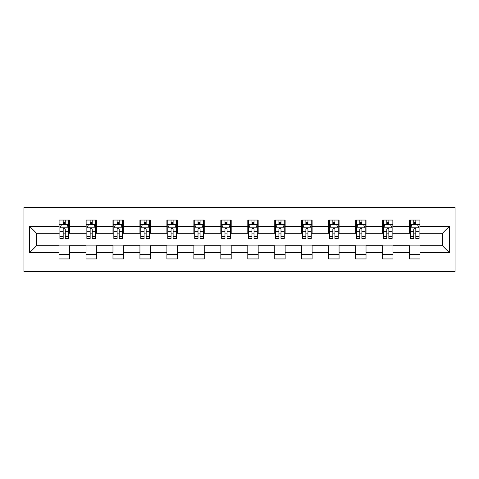 <?xml version="1.0" encoding="UTF-8"?>
<svg xmlns="http://www.w3.org/2000/svg" width="479" height="479" viewBox="0 0 479 479"><rect width="100%" height="100%" fill="white"/><g stroke="black" fill="none" stroke-linecap="round" stroke-linejoin="round"><path stroke-width="0.72" d="M23.95 271.479L455.05 271.479L455.05 207.521L23.95 207.521L23.95 271.479M419.963 226.363L419.963 220.053L409.587 220.053L409.587 226.363L392.996 226.363L392.996 220.053L382.625 220.053L382.625 226.363L366.028 226.363L366.028 220.053L355.658 220.053L355.658 226.363L339.066 226.363L339.066 220.053L328.696 220.053L328.696 226.363L312.098 226.363L312.098 220.053L301.728 220.053L301.728 226.363L285.131 226.363L285.131 220.053L274.76 220.053L274.76 226.363L258.169 226.363L258.169 220.053L247.799 220.053L247.799 226.363L231.201 226.363L231.201 220.053L220.831 220.053L220.831 226.363L204.24 226.363L204.24 220.053L193.869 220.053L193.869 226.363L177.272 226.363L177.272 220.053L166.902 220.053L166.902 226.363L150.304 226.363L150.304 220.053L139.934 220.053L139.934 226.363L123.343 226.363L123.343 220.053L112.972 220.053L112.972 226.363L96.375 226.363L96.375 220.053L86.004 220.053L86.004 226.363L69.413 226.363L69.413 220.053L59.037 220.053L59.037 226.363L29.656 226.363L29.656 252.637L36.566 245.721L59.037 245.721L59.037 258.947L69.413 258.947L69.413 245.721L86.004 245.721L86.004 258.947L96.375 258.947L96.375 245.721L112.972 245.721L112.972 258.947L123.343 258.947L123.343 245.721L139.934 245.721L139.934 258.947L150.304 258.947L150.304 245.721L166.902 245.721L166.902 258.947L177.272 258.947L177.272 245.721L193.869 245.721L193.869 258.947L204.24 258.947L204.24 245.721L220.831 245.721L220.831 258.947L231.201 258.947L231.201 245.721L247.799 245.721L247.799 258.947L258.169 258.947L258.169 245.721L274.76 245.721L274.76 258.947L285.131 258.947L285.131 245.721L301.728 245.721L301.728 258.947L312.098 258.947L312.098 245.721L328.696 245.721L328.696 258.947L339.066 258.947L339.066 245.721L355.658 245.721L355.658 258.947L366.028 258.947L366.028 245.721L382.625 245.721L382.625 258.947L392.996 258.947L392.996 245.721L409.587 245.721L409.587 258.947L419.963 258.947L419.963 245.721L442.434 245.721L442.434 233.279L419.963 233.279L419.963 226.363L449.344 226.363L449.344 252.637L419.963 252.637M409.587 252.637L392.996 252.637M382.625 252.637L366.028 252.637M355.658 252.637L339.066 252.637M328.696 252.637L312.098 252.637M301.728 252.637L285.131 252.637M274.76 252.637L258.169 252.637M247.799 252.637L231.201 252.637M220.831 252.637L204.24 252.637M193.869 252.637L177.272 252.637M166.902 252.637L150.304 252.637M139.934 252.637L123.343 252.637M112.972 252.637L96.375 252.637M86.004 252.637L69.413 252.637M59.037 252.637L29.656 252.637M409.587 226.363L409.587 233.279L392.996 233.279L392.996 226.363M382.625 226.363L382.625 233.279L366.028 233.279L366.028 226.363M355.658 226.363L355.658 233.279L339.066 233.279L339.066 226.363M328.696 226.363L328.696 233.279L312.098 233.279L312.098 226.363M301.728 226.363L301.728 233.279L285.131 233.279L285.131 226.363M274.76 226.363L274.76 233.279L258.169 233.279L258.169 226.363M247.799 226.363L247.799 233.279L231.201 233.279L231.201 226.363M220.831 226.363L220.831 233.279L204.24 233.279L204.24 226.363M193.869 226.363L193.869 233.279L177.272 233.279L177.272 226.363M166.902 226.363L166.902 233.279L150.304 233.279L150.304 226.363M139.934 226.363L139.934 233.279L123.343 233.279L123.343 226.363M112.972 226.363L112.972 233.279L96.375 233.279L96.375 226.363M86.004 226.363L86.004 233.279L69.413 233.279L69.413 226.363M59.037 226.363L59.037 233.279L36.566 233.279L29.656 226.363M36.566 233.279L36.566 245.721M449.344 252.637L442.434 245.721M442.434 233.279L449.344 226.363M59.037 224.376L59.905 224.376M63.186 224.376L65.264 224.376M68.545 224.376L69.413 224.376M59.037 233.105L59.905 233.105M63.186 233.105L65.264 233.105M68.545 233.105L69.413 233.105M59.037 245.895L69.413 245.895M59.037 254.624L69.413 254.624M86.004 245.895L96.375 245.895M86.004 254.624L96.375 254.624M86.004 224.376L86.867 224.376M90.154 224.376L92.225 224.376M95.513 224.376L96.375 224.376M86.004 233.105L86.867 233.105M90.154 233.105L92.225 233.105M95.513 233.105L96.375 233.105M112.972 245.895L123.343 245.895M112.972 254.624L123.343 254.624M112.972 224.376L113.834 224.376M117.121 224.376L119.193 224.376M122.474 224.376L123.343 224.376M112.972 233.105L113.834 233.105M117.121 233.105L119.193 233.105M122.474 233.105L123.343 233.105M139.934 245.895L150.304 245.895M139.934 254.624L150.304 254.624M139.934 224.376L140.802 224.376M144.083 224.376L146.161 224.376M149.442 224.376L150.304 224.376M139.934 233.105L140.802 233.105M144.083 233.105L146.161 233.105M149.442 233.105L150.304 233.105M166.902 245.895L177.272 245.895M166.902 254.624L177.272 254.624M166.902 224.376L167.764 224.376M171.051 224.376L173.123 224.376M176.41 224.376L177.272 224.376M166.902 233.105L167.764 233.105M171.051 233.105L173.123 233.105M176.41 233.105L177.272 233.105M193.869 245.895L204.24 245.895M193.869 254.624L204.24 254.624M193.869 224.376L194.731 224.376M198.013 224.376L200.09 224.376M203.371 224.376L204.24 224.376M193.869 233.105L194.731 233.105M198.013 233.105L200.09 233.105M203.371 233.105L204.24 233.105M220.831 245.895L231.201 245.895M220.831 254.624L231.201 254.624M220.831 224.376L221.693 224.376M224.98 224.376L227.052 224.376M230.339 224.376L231.201 224.376M220.831 233.105L221.693 233.105M224.98 233.105L227.052 233.105M230.339 233.105L231.201 233.105M247.799 245.895L258.169 245.895M247.799 254.624L258.169 254.624M247.799 224.376L248.661 224.376M251.948 224.376L254.02 224.376M257.307 224.376L258.169 224.376M247.799 233.105L248.661 233.105M251.948 233.105L254.02 233.105M257.307 233.105L258.169 233.105M274.76 245.895L285.131 245.895M274.76 254.624L285.131 254.624M274.76 224.376L275.629 224.376M278.91 224.376L280.987 224.376M284.269 224.376L285.131 224.376M274.76 233.105L275.629 233.105M278.91 233.105L280.987 233.105M284.269 233.105L285.131 233.105M301.728 245.895L312.098 245.895M301.728 254.624L312.098 254.624M301.728 224.376L302.59 224.376M305.877 224.376L307.949 224.376M311.236 224.376L312.098 224.376M301.728 233.105L302.59 233.105M305.877 233.105L307.949 233.105M311.236 233.105L312.098 233.105M328.696 245.895L339.066 245.895M328.696 254.624L339.066 254.624M328.696 224.376L329.558 224.376M332.839 224.376L334.917 224.376M338.198 224.376L339.066 224.376M328.696 233.105L329.558 233.105M332.839 233.105L334.917 233.105M338.198 233.105L339.066 233.105M355.658 245.895L366.028 245.895M355.658 254.624L366.028 254.624M355.658 224.376L356.526 224.376M359.807 224.376L361.879 224.376M365.166 224.376L366.028 224.376M355.658 233.105L356.526 233.105M359.807 233.105L361.879 233.105M365.166 233.105L366.028 233.105M382.625 245.895L392.996 245.895M382.625 254.624L392.996 254.624M382.625 224.376L383.487 224.376M386.775 224.376L388.846 224.376M392.133 224.376L392.996 224.376M382.625 233.105L383.487 233.105M386.775 233.105L388.846 233.105M392.133 233.105L392.996 233.105M409.587 245.895L419.963 245.895M409.587 254.624L419.963 254.624M409.587 224.376L410.455 224.376M413.736 224.376L415.814 224.376M419.095 224.376L419.963 224.376M409.587 233.105L410.455 233.105M413.736 233.105L415.814 233.105M419.095 233.105L419.963 233.105M65.264 222.304L63.186 222.304M68.545 236.297L65.264 236.297L65.264 238.464L68.545 238.464L68.545 227.92L66.82 224.459L61.635 224.459L59.905 227.92L59.905 238.464L63.186 238.464L63.186 236.297L59.905 236.297M59.905 227.92L59.905 220.053M68.545 227.92L68.545 220.053M63.186 224.459L63.186 220.053M65.264 220.053L65.264 224.459M65.264 236.297L65.264 229.213C64.569 227.884 63.881 227.884 63.186 229.213L63.186 236.297M92.225 222.304L90.154 222.304M95.513 236.297L92.225 236.297L92.225 238.464L95.513 238.464L95.513 227.92L93.782 224.459L88.597 224.459L86.867 227.92L86.867 238.464L90.154 238.464L90.154 236.297L86.867 236.297M86.867 227.92L86.867 220.053M95.513 227.92L95.513 220.053M90.154 224.459L90.154 220.053M92.225 220.053L92.225 224.459M92.225 236.297L92.225 229.213C91.537 227.884 90.848 227.884 90.154 229.213L90.154 236.297M119.193 222.304L117.121 222.304M122.474 236.297L119.193 236.297L119.193 238.464L122.474 238.464L122.474 227.92L120.75 224.459L115.565 224.459L113.834 227.92L113.834 238.464L117.121 238.464L117.121 236.297L113.834 236.297M113.834 227.92L113.834 220.053M122.474 227.92L122.474 220.053M117.121 224.459L117.121 220.053M119.193 220.053L119.193 224.459M119.193 236.297L119.193 229.213C118.505 227.884 117.81 227.884 117.121 229.213L117.121 236.297M146.161 222.304L144.083 222.304M149.442 236.297L146.161 236.297L146.161 238.464L149.442 238.464L149.442 227.92L147.712 224.459L142.526 224.459L140.802 227.92L140.802 238.464L144.083 238.464L144.083 236.297L140.802 236.297M140.802 227.92L140.802 220.053M149.442 227.92L149.442 220.053M144.083 224.459L144.083 220.053M146.161 220.053L146.161 224.459M146.161 236.297L146.161 229.213C145.466 227.884 144.778 227.884 144.083 229.213L144.083 236.297M173.123 222.304L171.051 222.304M176.41 236.297L173.123 236.297L173.123 238.464L176.41 238.464L176.41 227.92L174.679 224.459L169.494 224.459L167.764 227.92L167.764 238.464L171.051 238.464L171.051 236.297L167.764 236.297M167.764 227.92L167.764 220.053M176.41 227.92L176.41 220.053M171.051 224.459L171.051 220.053M173.123 220.053L173.123 224.459M173.123 236.297L173.123 229.213C172.434 227.884 171.739 227.884 171.051 229.213L171.051 236.297M200.09 222.304L198.013 222.304M203.371 236.297L200.09 236.297L200.09 238.464L203.371 238.464L203.371 227.92L201.647 224.459L196.462 224.459L194.731 227.92L194.731 238.464L198.013 238.464L198.013 236.297L194.731 236.297M194.731 227.92L194.731 220.053M203.371 227.92L203.371 220.053M198.013 224.459L198.013 220.053M200.09 220.053L200.09 224.459M200.09 236.297L200.09 229.213C199.396 227.884 198.707 227.884 198.013 229.213L198.013 236.297M227.052 222.304L224.98 222.304M230.339 236.297L227.052 236.297L227.052 238.464L230.339 238.464L230.339 227.92L228.609 224.459L223.424 224.459L221.693 227.92L221.693 238.464L224.98 238.464L224.98 236.297L221.693 236.297M221.693 227.92L221.693 220.053M230.339 227.92L230.339 220.053M224.98 224.459L224.98 220.053M227.052 220.053L227.052 224.459M227.052 236.297L227.052 229.213C226.363 227.884 225.675 227.884 224.98 229.213L224.98 236.297M254.02 222.304L251.948 222.304M257.307 236.297L254.02 236.297L254.02 238.464L257.307 238.464L257.307 227.92L255.576 224.459L250.391 224.459L248.661 227.92L248.661 238.464L251.948 238.464L251.948 236.297L248.661 236.297M248.661 227.92L248.661 220.053M257.307 227.92L257.307 220.053M251.948 224.459L251.948 220.053M254.02 220.053L254.02 224.459M254.02 236.297L254.02 229.213C253.331 227.884 252.637 227.884 251.948 229.213L251.948 236.297M280.987 222.304L278.91 222.304M284.269 236.297L280.987 236.297L280.987 238.464L284.269 238.464L284.269 227.92L282.538 224.459L277.353 224.459L275.629 227.92L275.629 238.464L278.91 238.464L278.91 236.297L275.629 236.297M275.629 227.92L275.629 220.053M284.269 227.92L284.269 220.053M278.91 224.459L278.91 220.053M280.987 220.053L280.987 224.459M280.987 236.297L280.987 229.213C280.293 227.884 279.604 227.884 278.91 229.213L278.91 236.297M307.949 222.304L305.877 222.304M311.236 236.297L307.949 236.297L307.949 238.464L311.236 238.464L311.236 227.92L309.506 224.459L304.321 224.459L302.59 227.92L302.59 238.464L305.877 238.464L305.877 236.297L302.59 236.297M302.59 227.92L302.59 220.053M311.236 227.92L311.236 220.053M305.877 224.459L305.877 220.053M307.949 220.053L307.949 224.459M307.949 236.297L307.949 229.213C307.261 227.884 306.566 227.884 305.877 229.213L305.877 236.297M334.917 222.304L332.839 222.304M338.198 236.297L334.917 236.297L334.917 238.464L338.198 238.464L338.198 227.92L336.474 224.459L331.288 224.459L329.558 227.92L329.558 238.464L332.839 238.464L332.839 236.297L329.558 236.297M329.558 227.92L329.558 220.053M338.198 227.92L338.198 220.053M332.839 224.459L332.839 220.053M334.917 220.053L334.917 224.459M334.917 236.297L334.917 229.213C334.228 227.884 333.534 227.884 332.839 229.213L332.839 236.297M361.879 222.304L359.807 222.304M365.166 236.297L361.879 236.297L361.879 238.464L365.166 238.464L365.166 227.92L363.435 224.459L358.25 224.459L356.526 227.92L356.526 238.464L359.807 238.464L359.807 236.297L356.526 236.297M356.526 227.92L356.526 220.053M365.166 227.92L365.166 220.053M359.807 224.459L359.807 220.053M361.879 220.053L361.879 224.459M361.879 236.297L361.879 229.213C361.19 227.884 360.501 227.884 359.807 229.213L359.807 236.297M388.846 222.304L386.775 222.304M392.133 236.297L388.846 236.297L388.846 238.464L392.133 238.464L392.133 227.92L390.403 224.459L385.218 224.459L383.487 227.92L383.487 238.464L386.775 238.464L386.775 236.297L383.487 236.297M383.487 227.92L383.487 220.053M392.133 227.92L392.133 220.053M386.775 224.459L386.775 220.053M388.846 220.053L388.846 224.459M388.846 236.297L388.846 229.213C388.158 227.884 387.463 227.884 386.775 229.213L386.775 236.297M415.814 222.304L413.736 222.304M419.095 236.297L415.814 236.297L415.814 238.464L419.095 238.464L419.095 227.92L417.365 224.459L412.179 224.459L410.455 227.92L410.455 238.464L413.736 238.464L413.736 236.297L410.455 236.297M410.455 227.92L410.455 220.053M419.095 227.92L419.095 220.053M413.736 224.459L413.736 220.053M415.814 220.053L415.814 224.459M415.814 236.297L415.814 229.213C415.119 227.884 414.431 227.884 413.736 229.213L413.736 236.297M68.503 227.83L59.947 227.83M59.905 224.669L61.528 224.669M66.922 224.669L68.545 224.669M63.186 231.662L59.905 231.662M68.545 231.662L65.264 231.662M65.264 223.4L63.186 223.4M95.471 227.83L86.915 227.83M86.867 224.669L88.495 224.669M93.89 224.669L95.513 224.669M90.154 231.662L86.867 231.662M95.513 231.662L92.225 231.662M92.225 223.4L90.154 223.4M122.432 227.83L113.876 227.83M113.834 224.669L115.457 224.669M120.852 224.669L122.474 224.669M117.121 231.662L113.834 231.662M122.474 231.662L119.193 231.662M119.193 223.4L117.121 223.4M149.4 227.83L140.844 227.83M140.802 224.669L142.425 224.669M147.819 224.669L149.442 224.669M144.083 231.662L140.802 231.662M149.442 231.662L146.161 231.662M146.161 223.4L144.083 223.4M176.362 227.83L167.806 227.83M167.764 224.669L169.392 224.669M174.781 224.669L176.41 224.669M171.051 231.662L167.764 231.662M176.41 231.662L173.123 231.662M173.123 223.4L171.051 223.4M203.33 227.83L194.773 227.83M194.731 224.669L196.354 224.669M201.749 224.669L203.371 224.669M198.013 231.662L194.731 231.662M203.371 231.662L200.09 231.662M200.09 223.4L198.013 223.4M230.297 227.83L221.741 227.83M221.693 224.669L223.322 224.669M228.717 224.669L230.339 224.669M224.98 231.662L221.693 231.662M230.339 231.662L227.052 231.662M227.052 223.4L224.98 223.4M257.259 227.83L248.703 227.83M248.661 224.669L250.283 224.669M255.678 224.669L257.307 224.669M251.948 231.662L248.661 231.662M257.307 231.662L254.02 231.662M254.02 223.4L251.948 223.4M284.227 227.83L275.67 227.83M275.629 224.669L277.251 224.669M282.646 224.669L284.269 224.669M278.91 231.662L275.629 231.662M284.269 231.662L280.987 231.662M280.987 223.4L278.91 223.4M311.194 227.83L302.638 227.83M302.59 224.669L304.219 224.669M309.608 224.669L311.236 224.669M305.877 231.662L302.59 231.662M311.236 231.662L307.949 231.662M307.949 223.4L305.877 223.4M338.156 227.83L329.6 227.83M329.558 224.669L331.181 224.669M336.575 224.669L338.198 224.669M332.839 231.662L329.558 231.662M338.198 231.662L334.917 231.662M334.917 223.4L332.839 223.4M365.124 227.83L356.568 227.83M356.526 224.669L358.148 224.669M363.543 224.669L365.166 224.669M359.807 231.662L356.526 231.662M365.166 231.662L361.879 231.662M361.879 223.4L359.807 223.4M392.085 227.83L383.529 227.83M383.487 224.669L385.11 224.669M390.505 224.669L392.133 224.669M386.775 231.662L383.487 231.662M392.133 231.662L388.846 231.662M388.846 223.4L386.775 223.4M419.053 227.83L410.497 227.83M410.455 224.669L412.078 224.669M417.472 224.669L419.095 224.669M413.736 231.662L410.455 231.662M419.095 231.662L415.814 231.662M415.814 223.4L413.736 223.4"/></g></svg>

